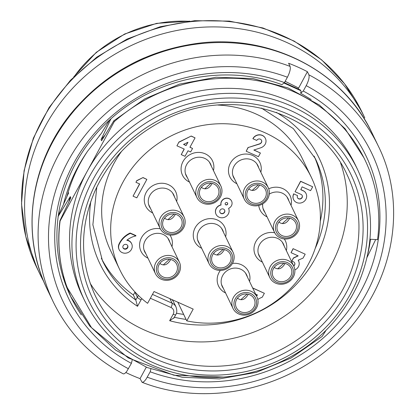 <?xml version="1.0" encoding="UTF-8"?>
<svg xmlns="http://www.w3.org/2000/svg" width="414" height="414" viewBox="0 0 414 414"><rect width="100%" height="100%" fill="white"/><g stroke="black" fill="none" stroke-linecap="round" stroke-linejoin="round"><path stroke-width="0.62" d="M311.137 99.536L300.585 93.191L301.149 91.587L300.367 89.962L284.377 82.676M300.688 90.63L283.921 83.043M375.679 239.556L367.083 257.317M326.066 330.331L322.144 336.458L291.151 357.986L256.359 372.367L219.384 378.898L182.207 377.278L147.068 367.503L115.641 350.109L89.75 326.051L70.706 296.538L62.592 275.491A162.21 149.713 154.4 0 0 70.623 296.434A162.21 149.713 154.4 0 0 81.31 314.899M68.17 192.236L68.574 193.079L66.82 196.671M63.445 204.495L66.882 196.8A155.902 143.891 -25.6 0 1 87.571 151.245C76.124 167.784 68.082 185.539 63.445 204.495L58.369 215.342M58.012 216.631L70.282 196.634L70.825 197.773L59.942 220.657L60.102 220.988A162.21 149.713 154.4 0 0 67.109 287.43C59.456 265.979 57.065 243.722 59.942 220.657M104.897 135.223L101.037 139.616L101.585 140.755L113.85 120.759L114.274 121.638L60.102 220.988M101.037 139.616L110.978 118.766M87.571 151.245L101.451 133.23L109.513 120.096M99.21 135.802L99.334 136.061L100.11 134.752M367.942 253.28A155.002 143.058 154.4 0 0 370.489 239.251L377.542 239.665A162.21 149.713 154.4 0 0 365.07 160.156A162.21 149.713 154.4 0 0 114.274 121.638M355.321 164.834A151.395 139.73 154.4 0 0 224.367 88.384A151.395 139.73 154.4 0 0 87.188 171.313A151.395 139.73 154.4 0 0 82.324 295.824L84.725 300.828C98.889 329.611 120.986 350.896 151.017 364.687C186.326 379.933 223.162 381.594 261.529 369.671C307.286 353.794 339.827 324.488 359.145 281.758C374.789 243.349 374.318 206.043 357.722 169.838L355.321 164.834M144.382 57.846A162.21 149.713 154.4 0 0 130.891 64.315M67.109 287.43L91.535 327.681L128.247 357.929L173.947 375.239L224.119 377.082M96.819 186.999L92.871 224.781L102.486 260.758A118.052 108.954 154.4 0 0 135.787 300.005L133.386 295.001L134.933 292.165A9.01 8.316 -25.6 0 1 135.021 292.01M361.81 111.697L344.551 83.763L321.699 59.921L294.147 41.09L262.968 27.992L229.361 21.109L194.627 20.7L160.089 26.765L127.057 39.066L96.793 57.132L70.447 80.28L49.033 107.635L33.368 138.152L24.079 170.671L21.528 203.947L25.823 236.694L36.82 267.641A180.235 166.345 154.4 0 1 127.352 39.697A180.235 166.345 154.4 0 1 361.81 111.697L364.812 117.954A180.235 166.345 154.4 0 0 130.353 45.949A180.235 166.345 154.4 0 0 39.822 273.897A180.235 166.345 154.4 0 0 43.78 281.592M171.701 299.462A9.01 8.316 -25.6 0 1 173.616 301.966L176.017 306.971A9.01 8.316 -25.6 0 0 172.084 303.183L169.911 298.66M134.933 292.165L137.334 297.169L135.787 300.005L137.531 306.308A121.659 112.282 -25.6 0 1 90.852 201.328M133.386 295.001A118.052 108.954 -25.6 0 1 101.316 258.238M314.123 156.135A118.052 108.954 -25.6 0 1 320.286 221.304M183.666 314.392A118.052 108.954 -25.6 0 1 176.4 313.212M276.278 112.36A121.659 112.282 -25.6 0 1 316.772 255.573A121.659 112.282 -25.6 0 1 169.657 320.71L173.983 317.817M90.138 283.243A139.684 128.92 154.4 0 0 144.558 330.087A139.684 128.92 154.4 0 0 297.785 306.055A139.684 128.92 154.4 0 0 340.618 163.054M113.85 120.759L144.76 98.874L179.485 84.12L216.134 77.242L252.954 78.551L288.051 87.923L319.344 105.006L345.079 128.718L364.009 157.941M70.282 196.634L68.931 201.654M311.395 177.446A106.336 98.144 154.4 0 0 219.415 123.75A106.336 98.144 154.4 0 0 123.061 181.994A106.336 98.144 154.4 0 0 119.651 269.452A106.336 98.144 154.4 0 0 147.601 303.312L154.024 291.534L193.198 309.098L186.776 320.876A106.336 98.144 154.4 0 0 294.644 284.061A106.336 98.144 154.4 0 0 311.395 177.446L302.391 158.681A106.336 98.144 154.4 0 0 217.945 105.063M121.659 151.265A106.336 98.144 154.4 0 0 110.647 250.682L119.651 269.452M146.292 367.182L140.051 378.624A180.235 166.345 -25.6 0 1 130.498 374.686A180.235 166.345 -25.6 0 1 125.846 372.512M298.209 88.844L307.395 71.694A180.235 166.345 -25.6 0 0 288.589 63.264L290.09 66.395C290.752 68.755 289.852 72.367 287.394 77.221L284.454 82.614L281.893 84.668C232.125 66.002 171.018 74.717 125.768 106.879A162.21 149.713 -25.6 0 0 62.592 275.491M307.395 71.694L308.896 74.825A180.235 166.345 -25.6 0 1 378.318 146.101L372.315 133.593A180.235 166.345 -25.6 0 0 137.857 61.588A180.235 166.345 -25.6 0 0 47.32 289.531C19.841 233.894 30.093 162.159 72.455 111.796C105.14 73.335 146.613 50.555 196.883 43.449C269.674 33.291 343.439 71.042 372.315 133.593M140.051 378.624L142.106 382.308L143.285 382.091L144.652 380.947L146.142 379.022L150.194 371.788L151.001 368.538M300.585 93.191L303.255 91.044A164.917 152.207 -25.6 0 1 360.713 291.482A164.917 152.207 -25.6 0 1 150.194 371.788M132.195 360.108L131.388 363.352A164.917 152.207 -25.6 0 1 73.935 162.919A164.917 152.207 -25.6 0 1 284.454 82.614M303.255 91.044L306.194 85.651C308.658 80.797 309.558 77.185 308.896 74.825M131.388 363.352L126.715 371.472L125.251 373.097L123.983 373.878L123.206 373.837M298.51 87.991L285.168 81.299M252.975 138.762L256.732 140.449A2.701 2.494 -25.6 0 1 261.524 140.33A2.701 2.494 -25.6 0 1 261.436 142.556A3.524 3.255 -25.6 0 1 259.728 143.974L248.193 147.529L246.185 151.219L258.408 156.699L260.416 153.009L253.839 150.054L260.949 147.736A7.768 7.173 154.4 0 0 265.198 144.243A7.028 6.489 154.4 0 0 265.421 138.462A7.028 6.489 154.4 0 0 259.34 134.912A7.028 6.489 154.4 0 0 252.975 138.762L252.902 138.612A7.028 6.489 -25.6 0 1 259.267 134.762A7.028 6.489 -25.6 0 1 265.348 138.312A7.028 6.489 -25.6 0 1 265.384 138.39M261.436 142.556L261.363 142.406A2.701 2.494 154.4 0 0 261.488 140.258M259.728 143.974L259.656 143.824A3.524 3.255 154.4 0 0 261.363 142.406M248.193 147.529L259.656 143.824M246.185 151.219L248.121 147.379M260.416 153.009L253.989 150.008M257.818 299.457A25.43 23.469 -25.6 0 1 262.259 297.169L264.375 293.298L252.711 288.066M255.655 294.209L257.56 295.063A30.703 28.338 154.4 0 0 256.395 295.751M256.323 295.601A30.703 28.338 -25.6 0 1 257.373 294.98M264.375 293.298L252.638 287.916M302.122 186.859L310.588 190.652L312.699 186.776L300.662 181.384L295.032 191.713L301.05 194.409A2.598 2.396 -25.6 0 1 300.88 198.782A2.598 2.396 -25.6 0 1 297.583 195.615L293.826 193.928A6.919 6.386 154.4 0 0 293.604 199.62A6.919 6.386 154.4 0 0 302.603 202.384A6.919 6.386 154.4 0 0 306.081 193.628A6.919 6.386 154.4 0 0 303.058 190.719L300.802 189.71L302.122 186.859M300.849 189.612L302.986 190.569A6.919 6.386 -25.6 0 1 306.008 193.478A6.919 6.386 -25.6 0 1 306.044 193.555M293.826 193.928L297.583 195.615M293.567 199.543A6.919 6.386 -25.6 0 1 293.531 199.47A6.919 6.386 -25.6 0 1 293.754 193.778M297.464 197.669A2.598 2.396 154.4 0 0 302.142 195.429M295.032 191.713L300.59 181.234L312.699 186.776M305.19 254.201L293.086 248.654L305.19 254.201L303.079 258.072L298.158 260.23A6.945 6.407 154.4 0 1 298.623 261.032L298.551 260.882A6.945 6.407 -25.6 0 1 298.587 260.96M294.83 269.954A6.945 6.407 154.4 0 0 298.623 261.032M298.178 260.22A6.945 6.407 -25.6 0 1 298.551 260.882M293.661 265.85A2.598 2.396 154.4 0 0 294.633 262.849M293.153 248.804L291.042 252.68L298.189 255.883L293.459 258.124L291.849 261.074L293.542 261.834A2.598 2.396 -25.6 0 1 293.733 266M291.849 261.074L293.386 257.974L297.987 255.79M291.042 252.68L293.086 248.654M183.661 144.346L186.093 145.438L187.77 142.364M186.165 145.588L183.537 144.403L187.977 142.266L186.093 145.438M189.928 147.27L195.056 137.862L191.227 136.025L178.832 142.297L176.923 145.806L184.256 149.092L181.239 154.624L185.001 156.311L188.018 150.779L190.652 151.959L192.562 148.45L189.928 147.27M192.562 148.45L189.979 147.177M181.239 154.624L184.132 149.035M176.923 145.806L178.832 142.297M178.76 142.147L191.227 136.025M195.056 137.862L191.299 136.175M122.958 247.701A2.598 2.396 154.4 0 0 127.621 245.466M127.636 247.784A2.598 2.396 -25.6 0 1 123.041 247.893A2.598 2.396 -25.6 0 1 124.345 244.612A2.598 2.396 -25.6 0 1 127.636 247.784M135.978 235.913L130.338 233.382A21.357 19.712 154.4 0 0 119.361 244.074A6.919 6.386 154.4 0 0 119.17 249.709A6.919 6.386 154.4 0 0 128.174 252.478A6.919 6.386 154.4 0 0 131.647 243.722A6.919 6.386 154.4 0 0 126.803 240.291A19.732 18.211 -25.6 0 1 135.978 235.913L135.802 235.535L130.156 233.01L130.338 233.382M119.361 244.074L119.18 243.696A21.357 19.712 -25.6 0 1 130.156 233.01M127.155 240.011A6.919 6.386 -25.6 0 1 131.471 243.349L131.647 243.722M119.17 249.709L118.989 249.337A6.919 6.386 -25.6 0 1 119.18 243.696M136.811 197.845L146.867 179.397L143.037 177.559L136.729 180.82L135.927 182.295L139.689 183.982L133.049 196.158L136.811 197.845M133.049 196.158L139.565 183.925M136.729 180.82L135.927 182.295M136.656 180.67L143.037 177.559M146.867 179.397L143.109 177.709M219.927 212.346A2.598 2.396 154.4 0 0 224.6 210.1M221.092 213.51A2.598 2.396 -25.6 0 1 221.262 209.137A2.598 2.396 -25.6 0 1 224.041 212.977A2.598 2.396 -25.6 0 1 221.092 213.51M225.221 204.221A1.299 1.195 154.4 0 0 227.555 203.098M225.821 204.842A1.299 1.195 -25.6 0 1 225.904 202.653A1.299 1.195 -25.6 0 1 227.296 204.573A1.299 1.195 -25.6 0 1 225.821 204.842M221.055 204.997A6.924 6.391 154.4 0 0 216.056 214.292A6.924 6.391 154.4 0 0 225.025 217.076A6.924 6.391 154.4 0 0 228.575 208.371A5.656 5.222 154.4 0 0 231.607 201.132A5.656 5.222 154.4 0 0 224.792 198.642A5.656 5.222 154.4 0 0 221.055 204.997L220.983 204.847A5.656 5.222 -25.6 0 1 224.719 198.492A5.656 5.222 -25.6 0 1 231.535 200.981A5.656 5.222 -25.6 0 1 231.571 201.054M216.025 214.214A6.924 6.391 -25.6 0 1 215.989 214.141A6.924 6.391 -25.6 0 1 220.983 204.847M199.553 243.882A13.517 12.477 -25.6 0 1 198.368 241.931A13.517 12.477 -25.6 0 1 198.803 230.815A13.517 12.477 -25.6 0 1 211.047 223.41A13.517 12.477 -25.6 0 1 222.742 230.236A13.517 12.477 -25.6 0 1 223.519 232.378M201.665 248.286A16.638 15.359 -25.6 0 1 195.185 227.721A16.638 15.359 -25.6 0 1 215.43 219.291A16.638 15.359 -25.6 0 1 225.635 236.787M223.456 288.553A13.517 12.477 -25.6 0 1 222.271 286.607A13.517 12.477 -25.6 0 1 229.061 269.514A13.517 12.477 -25.6 0 1 246.646 274.912A13.517 12.477 -25.6 0 1 247.427 277.054M225.573 292.962A16.638 15.359 -25.6 0 1 220.341 270.445M232.477 263.407A16.638 15.359 -25.6 0 1 249.538 281.463M260.266 257.71A13.517 12.477 -25.6 0 1 259.081 255.759A13.517 12.477 -25.6 0 1 265.871 238.666A13.517 12.477 -25.6 0 1 283.455 244.063A13.517 12.477 -25.6 0 1 284.237 246.206M262.383 262.114A16.638 15.359 -25.6 0 1 255.179 243.049A16.638 15.359 -25.6 0 1 274.699 232.756M284.283 238.956A16.638 15.359 -25.6 0 1 286.348 250.615M269.281 194.104A13.517 12.477 -25.6 0 1 288.139 198.813A13.517 12.477 -25.6 0 1 288.708 200.236A13.517 12.477 -25.6 0 1 288.915 200.956M264.95 212.46A13.517 12.477 -25.6 0 1 263.765 210.509A13.517 12.477 -25.6 0 1 262.73 203.848M268.722 188.794A16.638 15.359 -25.6 0 1 290.752 197.333A16.638 15.359 -25.6 0 1 291.032 205.365M267.061 216.864A16.638 15.359 -25.6 0 1 258.745 205.479M234.759 179.309A13.517 12.477 -25.6 0 1 233.574 177.363A13.517 12.477 -25.6 0 1 236.689 162.78A13.517 12.477 -25.6 0 1 252.048 159.985A13.517 12.477 -25.6 0 1 257.948 165.667A13.517 12.477 -25.6 0 1 258.724 167.81M236.87 183.718A16.638 15.359 -25.6 0 1 230.458 163.028A16.638 15.359 -25.6 0 1 252.597 155.447A16.638 15.359 -25.6 0 1 260.841 172.219M187.382 177.684A13.517 12.477 -25.6 0 1 186.196 175.738A13.517 12.477 -25.6 0 1 194.518 158.008A13.517 12.477 -25.6 0 1 210.571 164.042A13.517 12.477 -25.6 0 1 211.347 166.185M189.493 182.088A16.638 15.359 -25.6 0 1 181.172 167.313A16.638 15.359 -25.6 0 1 192.727 153.387A16.638 15.359 -25.6 0 1 213.464 170.589M150.572 208.532A13.517 12.477 -25.6 0 1 149.387 206.581A13.517 12.477 -25.6 0 1 149.821 195.465A13.517 12.477 -25.6 0 1 162.071 188.059A13.517 12.477 -25.6 0 1 173.761 194.885A13.517 12.477 -25.6 0 1 174.537 197.028M152.688 212.936A16.638 15.359 -25.6 0 1 146.204 192.37A16.638 15.359 -25.6 0 1 166.449 183.935A16.638 15.359 -25.6 0 1 176.654 201.437M145.888 253.782A13.517 12.477 -25.6 0 1 144.709 251.831A13.517 12.477 -25.6 0 1 144.139 250.413A13.517 12.477 -25.6 0 1 152.254 234.402A13.517 12.477 -25.6 0 1 169.083 240.136A13.517 12.477 -25.6 0 1 169.859 242.278M148.005 258.186A16.638 15.359 -25.6 0 1 140.289 249.559A16.638 15.359 -25.6 0 1 144.238 233.946A16.638 15.359 -25.6 0 1 160.321 228.828M169.906 235.028A16.638 15.359 -25.6 0 1 171.976 246.687M186.776 320.876L177.818 302.204M172.307 260.049A9.915 9.149 -25.6 0 1 176.638 264.215A9.915 9.149 -25.6 0 1 171.655 276.754A9.915 9.149 -25.6 0 1 158.764 272.79A9.915 9.149 -25.6 0 1 161.046 262.098A9.915 9.149 -25.6 0 1 172.307 260.049M173.042 258.703A11.488 10.604 154.4 0 0 156.373 269.524A11.488 10.604 154.4 0 0 173.678 277.282A11.488 10.604 154.4 0 0 173.042 258.703M170.713 259.495C167.67 264.789 164.203 266.202 160.311 263.744L160.006 263.237M173.58 256.54A13.295 12.27 -25.6 0 1 179.381 262.129A13.295 12.27 -25.6 0 1 172.705 278.938A13.295 12.27 -25.6 0 1 155.416 273.628A13.295 12.27 -25.6 0 1 158.479 259.288A13.295 12.27 -25.6 0 1 173.58 256.54M163.339 264.851L169.486 259.273M176.99 214.799A9.915 9.149 -25.6 0 1 181.316 218.965A9.915 9.149 -25.6 0 1 176.338 231.504A9.915 9.149 -25.6 0 1 163.442 227.54A9.915 9.149 -25.6 0 1 165.729 216.848A9.915 9.149 -25.6 0 1 176.99 214.799M177.725 213.453A11.488 10.604 154.4 0 0 161.056 224.274A11.488 10.604 154.4 0 0 178.356 232.031A11.488 10.604 154.4 0 0 177.725 213.453M175.391 214.245C172.353 219.539 168.886 220.952 164.989 218.488L164.684 217.987M178.263 211.29A13.295 12.27 -25.6 0 1 184.064 216.879A13.295 12.27 -25.6 0 1 177.383 233.687A13.295 12.27 -25.6 0 1 160.094 228.378A13.295 12.27 -25.6 0 1 163.163 214.038A13.295 12.27 -25.6 0 1 178.263 211.29M168.022 219.601L174.165 214.022M213.8 183.951A9.915 9.149 -25.6 0 1 218.126 188.116A9.915 9.149 -25.6 0 1 213.148 200.655A9.915 9.149 -25.6 0 1 200.252 196.697A9.915 9.149 -25.6 0 1 202.539 186A9.915 9.149 -25.6 0 1 213.8 183.951M214.53 182.605A11.488 10.604 154.4 0 0 197.866 193.426A11.488 10.604 154.4 0 0 215.166 201.183A11.488 10.604 154.4 0 0 214.53 182.605M212.201 183.402C209.163 188.691 205.696 190.104 201.799 187.645L201.494 187.138M215.068 180.442A13.295 12.27 -25.6 0 1 220.874 186.031A13.295 12.27 -25.6 0 1 214.193 202.839A13.295 12.27 -25.6 0 1 196.904 197.53A13.295 12.27 -25.6 0 1 199.972 183.19A13.295 12.27 -25.6 0 1 215.068 180.442M204.832 188.753L210.974 183.179M261.177 185.576A9.915 9.149 -25.6 0 1 265.503 189.747A9.915 9.149 -25.6 0 1 260.525 202.28A9.915 9.149 -25.6 0 1 247.629 198.322A9.915 9.149 -25.6 0 1 249.916 187.63A9.915 9.149 -25.6 0 1 261.177 185.576M261.907 184.23A11.488 10.604 154.4 0 0 245.243 195.056A11.488 10.604 154.4 0 0 262.543 202.813A11.488 10.604 154.4 0 0 261.907 184.23M259.578 185.027C256.54 190.316 253.068 191.734 249.176 189.27L248.871 188.768M262.445 182.067A13.295 12.27 -25.6 0 1 268.246 187.656A13.295 12.27 -25.6 0 1 261.57 204.469A13.295 12.27 -25.6 0 1 244.281 199.16A13.295 12.27 -25.6 0 1 247.349 184.82A13.295 12.27 -25.6 0 1 262.445 182.067M252.204 190.378L258.352 184.804M291.363 218.727A9.915 9.149 -25.6 0 1 295.694 222.892A9.915 9.149 -25.6 0 1 290.711 235.426A9.915 9.149 -25.6 0 1 277.82 231.467A9.915 9.149 -25.6 0 1 280.107 220.776A9.915 9.149 -25.6 0 1 291.363 218.727M292.098 217.381A11.488 10.604 154.4 0 0 275.429 228.202A11.488 10.604 154.4 0 0 292.734 235.959A11.488 10.604 154.4 0 0 292.098 217.381M289.769 218.173C286.731 223.467 283.259 224.88 279.367 222.416L279.062 221.914M292.636 215.218A13.295 12.27 -25.6 0 1 298.437 220.802A13.295 12.27 -25.6 0 1 291.761 237.615A13.295 12.27 -25.6 0 1 274.472 232.306A13.295 12.27 -25.6 0 1 277.535 217.966A13.295 12.27 -25.6 0 1 292.636 215.218M282.395 223.529L288.542 217.95M286.685 263.977A9.915 9.149 -25.6 0 1 291.011 268.143A9.915 9.149 -25.6 0 1 286.033 280.682A9.915 9.149 -25.6 0 1 273.136 276.718A9.915 9.149 -25.6 0 1 275.424 266.026A9.915 9.149 -25.6 0 1 286.685 263.977M287.419 262.631A11.488 10.604 154.4 0 0 270.751 273.452A11.488 10.604 154.4 0 0 288.056 281.209A11.488 10.604 154.4 0 0 287.419 262.631M285.091 263.423C282.048 268.717 278.581 270.13 274.684 267.667L274.378 267.165M287.958 260.468A13.295 12.27 -25.6 0 1 293.759 266.057A13.295 12.27 -25.6 0 1 287.083 282.865A13.295 12.27 -25.6 0 1 269.788 277.556A13.295 12.27 -25.6 0 1 272.857 263.216A13.295 12.27 -25.6 0 1 287.958 260.468M277.716 268.779L283.859 263.2M249.875 294.82A9.915 9.149 -25.6 0 1 254.201 298.991A9.915 9.149 -25.6 0 1 249.223 311.525A9.915 9.149 -25.6 0 1 236.327 307.566A9.915 9.149 -25.6 0 1 238.614 296.874A9.915 9.149 -25.6 0 1 249.875 294.82M250.61 293.474A11.488 10.604 154.4 0 0 233.941 304.3A11.488 10.604 154.4 0 0 251.246 312.058A11.488 10.604 154.4 0 0 250.61 293.474M248.281 294.271C245.238 299.565 241.771 300.978 237.874 298.515L237.574 298.013M251.148 291.316A13.295 12.27 -25.6 0 1 256.949 296.9A13.295 12.27 -25.6 0 1 250.273 313.714A13.295 12.27 -25.6 0 1 232.978 308.404A13.295 12.27 -25.6 0 1 236.047 294.064A13.295 12.27 -25.6 0 1 251.148 291.316M240.907 299.627L247.054 294.049M225.972 250.149A9.915 9.149 -25.6 0 1 230.298 254.315A9.915 9.149 -25.6 0 1 225.319 266.854A9.915 9.149 -25.6 0 1 212.423 262.89A9.915 9.149 -25.6 0 1 214.711 252.198A9.915 9.149 -25.6 0 1 225.972 250.149M226.701 248.804A11.488 10.604 154.4 0 0 210.038 259.625A11.488 10.604 154.4 0 0 227.338 267.382A11.488 10.604 154.4 0 0 226.701 248.804M224.372 249.595C221.335 254.889 217.867 256.302 213.971 253.844L213.665 253.337M227.239 246.641A13.295 12.27 -25.6 0 1 233.046 252.229A13.295 12.27 -25.6 0 1 226.365 269.038A13.295 12.27 -25.6 0 1 209.075 263.728A13.295 12.27 -25.6 0 1 212.144 249.388A13.295 12.27 -25.6 0 1 227.239 246.641M217.003 254.952L223.146 249.373M152.466 294.385L172.084 303.183A3.607 1.092 114.1 0 1 171.008 307.504L150.36 298.251M141.893 298.691A5.408 4.989 154.4 0 0 141.065 299.824A3.607 0.854 28.6 0 1 137.334 297.169A9.01 8.316 -25.6 0 1 138.473 295.534M188.613 21.29A124.36 114.781 154.4 0 0 74.665 75.964M175.748 314.712A3.607 0.854 -151.4 0 1 173.192 314.226A5.408 4.989 154.4 0 0 171.008 307.504M141.065 299.824L137.531 306.308M174.18 317.217A118.052 108.954 154.4 0 0 186.067 319.396M315.157 248.54A118.052 108.954 154.4 0 0 315.354 158.614L293.303 128.604L261.363 108.049M169.657 320.71L173.192 314.226M156.264 354.482A139.684 128.92 154.4 0 0 314.93 325.58A139.684 128.92 154.4 0 0 347.16 174.905C318.94 111.382 230.049 84.911 163.157 120.536C131.683 136.77 108.877 160.435 94.728 191.522C79.659 227.307 79.85 262.057 95.287 295.756A139.684 128.92 154.4 0 0 156.264 354.482M155.188 358.809A143.285 132.247 154.4 0 0 363.037 223.839A143.285 132.247 154.4 0 0 147.249 127.103A143.285 132.247 154.4 0 0 155.188 358.809M153.092 362.648A147.793 136.403 154.4 0 0 367.477 223.441A147.793 136.403 154.4 0 0 144.905 123.657A147.793 136.403 154.4 0 0 153.092 362.648M357.758 169.911A151.395 139.73 154.4 0 0 160.818 109.332A151.395 139.73 154.4 0 0 84.725 300.823M123.149 373.801C91.83 357.096 68.558 333.172 53.323 302.044A180.235 166.345 -25.6 0 1 91.054 111.35A180.235 166.345 -25.6 0 1 290.09 66.395M306.194 85.651A171.225 158.029 -25.6 0 1 366.193 293.94A171.225 158.029 -25.6 0 1 147.255 377.18M128.449 368.745A171.225 158.029 -25.6 0 1 68.45 160.456A171.225 158.029 -25.6 0 1 287.394 77.221M36.82 267.641L39.822 273.897M189.871 21.15L156.59 23.375L124.63 34.02L96.327 52.293L73.764 76.859M173.808 318.273L175.759 314.702C177.026 312.958 177.114 310.381 176.017 306.971M363.978 157.879L365.07 160.156M53.323 302.044L47.32 289.531M142.173 382.334C206.979 407.692 289.096 389.414 339.744 338.497C392.544 288.03 408.856 207.435 378.318 146.101M179.381 262.129L167.898 238.19M155.416 273.628L143.927 249.689M184.064 216.879L172.576 192.94M160.094 228.378L148.61 204.438M220.874 186.031L209.386 162.091M196.904 197.53L185.42 173.595M268.246 187.656L256.763 163.721M244.281 199.16L232.792 175.22M298.437 220.802L286.954 196.867M274.472 232.306L262.983 208.366M293.759 266.057L282.27 242.118M269.788 277.556L258.305 253.616M256.949 296.9L245.466 272.966M232.978 308.404L221.495 284.465M233.046 252.229L221.557 228.29M209.075 263.728L197.587 239.789"/></g></svg>
